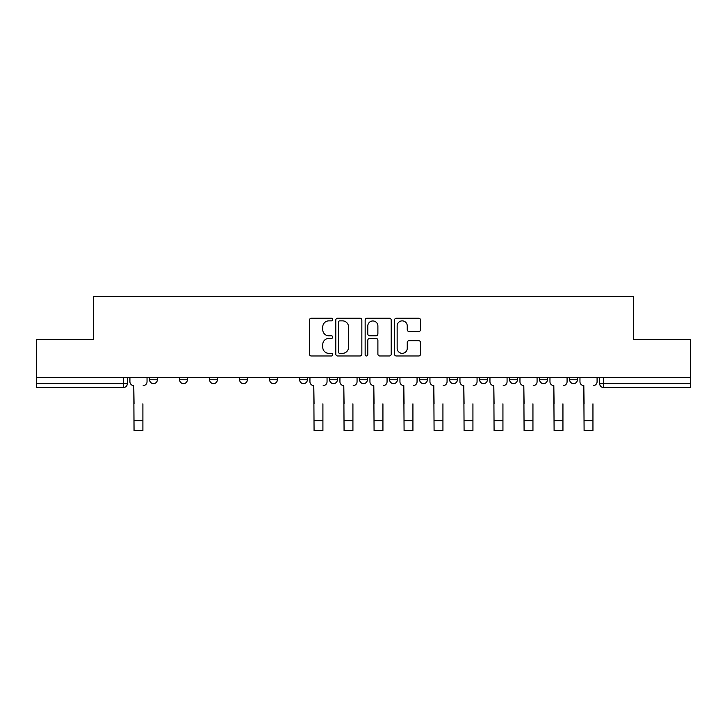 <?xml version="1.0" encoding="UTF-8"?>
<svg xmlns="http://www.w3.org/2000/svg" width="727" height="727" viewBox="0 0 727 727"><rect width="100%" height="100%" fill="white"/><g stroke="black" fill="none" stroke-linecap="round" stroke-linejoin="round"><path stroke-width="1.09" d="M332.73 319.544A1.318 1.318 0 0 0 331.403 318.226L311.347 318.226A1.89 1.89 0 0 0 309.457 320.116L309.457 354.094A1.89 1.89 0 0 0 311.347 355.985L331.403 355.985A1.318 1.318 0 0 0 332.73 354.658A1.318 1.318 0 0 0 331.403 353.34L328.813 353.34A6.043 6.043 0 0 1 322.77 347.297L322.77 344.462A6.043 6.043 0 0 1 328.813 338.428L331.403 338.428A1.318 1.318 0 0 0 332.73 337.101A1.318 1.318 0 0 0 331.403 335.783L328.813 335.783A6.043 6.043 0 0 1 322.77 329.74L322.77 326.905A6.043 6.043 0 0 1 328.813 320.871L331.403 320.871A1.318 1.318 0 0 0 332.73 319.544M479.666 377.686L479.666 379.803L487.363 379.803A3.844 3.844 0 0 1 483.51 383.647A3.844 3.844 0 0 1 479.666 379.803L479.666 377.686M389.654 377.686L389.654 379.803L397.351 379.803A3.844 3.844 0 0 1 393.507 383.647A3.844 3.844 0 0 1 389.654 379.803L389.654 377.686M329.649 377.686L329.649 379.803L337.346 379.803A3.844 3.844 0 0 1 333.493 383.647A3.844 3.844 0 0 1 329.649 379.803L329.649 377.686M299.651 377.686L299.651 379.803L307.339 379.803A3.844 3.844 0 0 1 303.495 383.647A3.844 3.844 0 0 1 299.651 379.803L299.651 377.686M239.637 379.803L239.637 377.686L239.637 379.803A3.844 3.844 0 0 0 243.49 383.647A3.844 3.844 0 0 1 239.637 379.803L247.334 379.803A3.844 3.844 0 0 1 243.49 383.647M179.633 379.803L179.633 377.686L179.633 379.803A3.844 3.844 0 0 0 183.477 383.647A3.844 3.844 0 0 1 179.633 379.803L187.33 379.803A3.844 3.844 0 0 1 183.477 383.647A3.844 3.844 0 0 0 187.33 379.803L187.33 377.686L187.33 379.803M418.67 331.53A1.89 1.89 0 0 0 420.56 329.649L420.56 320.116A1.89 1.89 0 0 0 418.67 318.226L396.397 318.226A1.89 1.89 0 0 0 394.507 320.116L394.507 354.094A1.89 1.89 0 0 0 396.397 355.985L418.67 355.985A1.89 1.89 0 0 0 420.56 354.094L420.56 342.581A1.89 1.89 0 0 0 418.67 340.69L409.137 340.69A1.89 1.89 0 0 0 407.247 342.581L407.247 348.288A5.053 5.053 0 0 1 402.204 353.34A5.053 5.053 0 0 1 397.151 348.288L397.151 325.914A5.053 5.053 0 0 1 402.204 320.871A5.053 5.053 0 0 1 407.247 325.914L407.247 329.649A1.89 1.89 0 0 0 409.137 331.53L418.67 331.53M36.35 377.686L36.35 339.409L93.665 339.409L93.665 296.525L633.335 296.525L633.335 339.409L690.65 339.409L690.65 377.686L36.35 377.686L36.35 383.647L127.325 383.647L127.325 377.686L127.325 383.647A3.844 3.844 0 0 1 123.472 387.491L36.35 387.491L36.35 383.647M361.846 320.116A1.89 1.89 0 0 0 359.956 318.226L337.682 318.226A1.89 1.89 0 0 0 335.792 320.116L335.792 354.094A1.89 1.89 0 0 0 337.682 355.985L359.956 355.985A1.89 1.89 0 0 0 361.846 354.094L361.846 320.116M367.044 318.226L389.318 318.226A1.89 1.89 0 0 1 391.208 320.116L391.208 354.094A1.89 1.89 0 0 1 389.318 355.985L379.785 355.985A1.89 1.89 0 0 1 377.895 354.094L377.895 340.309A1.89 1.89 0 0 0 376.004 338.428L369.679 338.428A1.89 1.89 0 0 0 367.798 340.309L367.798 354.658A1.318 1.318 0 0 1 366.472 355.985A1.318 1.318 0 0 1 365.154 354.658L365.154 320.116A1.89 1.89 0 0 1 367.044 318.226M599.675 377.686L599.675 383.647L690.65 383.647L690.65 387.491L603.528 387.491A3.844 3.844 0 0 1 599.675 383.647M690.65 377.686L690.65 383.647M577.365 377.686L577.365 379.803A3.844 3.844 0 0 1 573.521 383.647A3.844 3.844 0 0 1 569.677 379.803L577.365 379.803A3.844 3.844 0 0 1 573.521 383.647M569.677 377.686L569.677 379.803M547.367 377.686L547.367 379.803A3.844 3.844 0 0 1 543.523 383.647A3.844 3.844 0 0 1 539.67 379.803L547.367 379.803M539.67 377.686L539.67 379.803M517.36 377.686L517.36 379.803A3.844 3.844 0 0 1 513.516 383.647A3.844 3.844 0 0 1 509.672 379.803A3.844 3.844 0 0 0 513.516 383.647M509.672 377.686L509.672 379.803L517.36 379.803M487.363 377.686L487.363 379.803A3.844 3.844 0 0 1 483.51 383.647M457.356 377.686L457.356 379.803A3.844 3.844 0 0 1 453.512 383.647A3.844 3.844 0 0 1 449.659 379.803L457.356 379.803M449.659 377.686L449.659 379.803M427.349 377.686L427.349 379.803A3.844 3.844 0 0 1 423.505 383.647A3.844 3.844 0 0 1 419.661 379.803L427.349 379.803L427.349 377.686M419.661 377.686L419.661 379.803M397.351 377.686L397.351 379.803M367.344 377.686L367.344 379.803A3.844 3.844 0 0 1 363.5 383.647A3.844 3.844 0 0 1 359.656 379.803L367.344 379.803L367.344 377.686M359.656 377.686L359.656 379.803M337.346 379.803L337.346 377.686L337.346 379.803A3.844 3.844 0 0 1 333.493 383.647M307.339 379.803L307.339 377.686L307.339 379.803A3.844 3.844 0 0 1 303.495 383.647M277.341 377.686L277.341 379.803A3.844 3.844 0 0 1 273.488 383.647A3.844 3.844 0 0 1 269.644 379.803A3.844 3.844 0 0 0 273.488 383.647A3.844 3.844 0 0 0 277.341 379.803L277.341 377.686M269.644 377.686L269.644 379.803L277.341 379.803M247.334 377.686L247.334 379.803M217.328 377.686L217.328 379.803A3.844 3.844 0 0 1 213.484 383.647A3.844 3.844 0 0 1 209.64 379.803L217.328 379.803M209.64 377.686L209.64 379.803M157.323 377.686L157.323 379.803A3.844 3.844 0 0 1 153.479 383.647A3.844 3.844 0 0 1 149.635 379.803A3.844 3.844 0 0 0 153.479 383.647A3.844 3.844 0 0 0 157.323 379.803L157.323 377.686M149.635 377.686L149.635 379.803L157.323 379.803M339.763 320.871A1.318 1.318 0 0 0 338.437 322.188L338.437 352.013A1.318 1.318 0 0 0 339.763 353.34L342.499 353.34A6.043 6.043 0 0 0 348.542 347.297L348.542 326.905A6.043 6.043 0 0 0 342.499 320.871L339.763 320.871M377.895 326.014A5.053 5.053 0 0 0 372.842 320.961A5.053 5.053 0 0 0 367.798 326.014L367.798 333.893A1.89 1.89 0 0 0 369.679 335.783L376.004 335.783A1.89 1.89 0 0 0 377.895 333.893L377.895 326.014M129.915 381.72L129.915 377.686L129.915 381.72A3.844 3.844 0 0 0 133.768 385.574L134.05 403.839M133.768 385.574L134.05 430.475L142.901 430.475L142.901 403.839M147.036 381.72L147.036 377.686L147.036 381.72A3.844 3.844 0 0 1 143.192 385.574M309.938 381.72L309.938 377.686L309.938 381.72A3.844 3.844 0 0 0 313.782 385.574L314.073 403.839M313.782 385.574L314.073 430.475L322.915 430.475L322.915 403.839M327.05 381.72L327.05 377.686L327.05 381.72A3.844 3.844 0 0 1 323.206 385.574M339.936 381.72L339.936 377.686L339.936 381.72A3.844 3.844 0 0 0 343.789 385.574L344.071 403.839M343.789 385.574L344.071 430.475L352.922 430.475L352.922 403.839M357.057 381.72L357.057 377.686L357.057 381.72A3.844 3.844 0 0 1 353.213 385.574M369.943 381.72L369.943 377.686L369.943 381.72A3.844 3.844 0 0 0 373.787 385.574L374.078 403.839M373.787 385.574L374.078 430.475L382.929 430.475L382.929 403.839M387.064 381.72L387.064 377.686L387.064 381.72A3.844 3.844 0 0 1 383.211 385.574M399.95 381.72L399.95 377.686L399.95 381.72A3.844 3.844 0 0 0 403.794 385.574L404.085 403.839M403.794 385.574L404.085 430.475L412.927 430.475L412.927 403.839M417.062 381.72L417.062 377.686L417.062 381.72A3.844 3.844 0 0 1 413.218 385.574M429.948 381.72L429.948 377.686L429.948 381.72A3.844 3.844 0 0 0 433.792 385.574L434.083 403.839M433.792 385.574L434.083 430.475L442.934 430.475L442.934 403.839M447.069 381.72L447.069 377.686L447.069 381.72A3.844 3.844 0 0 1 443.216 385.574M459.955 381.72L459.955 377.686L459.955 381.72A3.844 3.844 0 0 0 463.799 385.574L464.09 403.839M463.799 385.574L464.09 430.475L472.932 430.475L472.932 403.839M477.066 381.72L477.066 377.686L477.066 381.72A3.844 3.844 0 0 1 473.222 385.574M489.953 381.72L489.953 377.686L489.953 381.72A3.844 3.844 0 0 0 493.806 385.574L494.087 403.839M493.806 385.574L494.087 430.475L502.939 430.475L502.939 403.839M507.073 381.72L507.073 377.686L507.073 381.72A3.844 3.844 0 0 1 503.229 385.574M519.959 381.72L519.959 377.686L519.959 381.72A3.844 3.844 0 0 0 523.803 385.574L524.094 403.839M523.803 385.574L524.094 430.475L532.946 430.475L532.946 403.839M537.08 381.72L537.08 377.686L537.08 381.72A3.844 3.844 0 0 1 533.227 385.574M549.966 381.72L549.966 377.686L549.966 381.72A3.844 3.844 0 0 0 553.81 385.574L554.101 403.839M553.81 385.574L554.101 430.475L562.943 430.475L562.943 403.839M567.078 381.72L567.078 377.686L567.078 381.72A3.844 3.844 0 0 1 563.234 385.574M579.964 381.72L579.964 377.686L579.964 381.72A3.844 3.844 0 0 0 583.808 385.574L584.099 403.839M583.808 385.574L584.099 430.475L592.95 430.475L592.95 403.839M597.085 381.72L597.085 377.686L597.085 381.72A3.844 3.844 0 0 1 593.232 385.574M123.472 377.686L123.472 387.491M603.528 377.686L603.528 387.491M142.901 420.769L134.05 420.769M322.915 420.769L314.073 420.769M352.922 420.769L344.071 420.769M382.929 420.769L374.078 420.769M412.927 420.769L404.085 420.769M442.934 420.769L434.083 420.769M472.932 420.769L464.09 420.769M502.939 420.769L494.087 420.769M532.946 420.769L524.094 420.769M562.943 420.769L554.101 420.769M592.95 420.769L584.099 420.769"/></g></svg>
